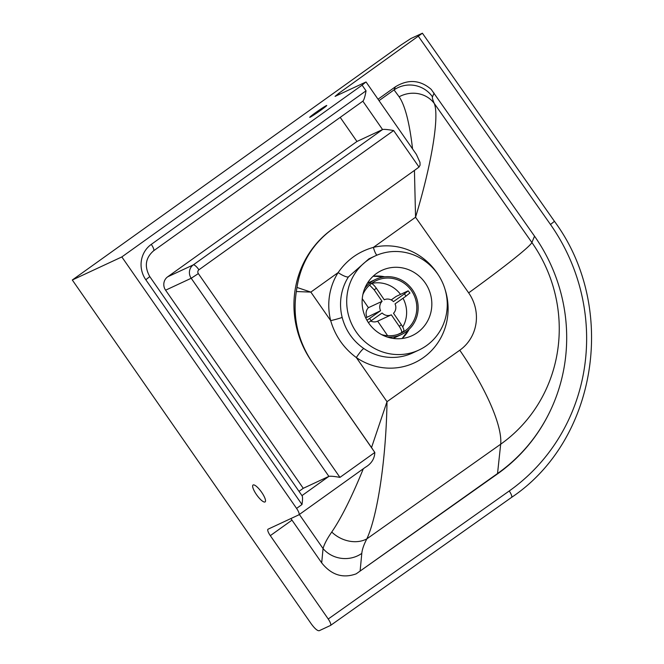 <?xml version="1.0" encoding="UTF-8"?>
<svg xmlns="http://www.w3.org/2000/svg" width="664" height="664" viewBox="0 0 664 664"><rect width="100%" height="100%" fill="white"/><g stroke="black" fill="none" stroke-linecap="round" stroke-linejoin="round"><path stroke-width="1" d="M389.129 353.68A51.892 49.924 -115 0 1 347.239 309.067A51.892 49.924 -115 0 1 375.069 255.989A51.892 49.924 -115 0 1 404.816 252.37A51.892 49.924 -115 0 1 446.714 296.974A51.892 49.924 -115 0 1 418.884 350.061A51.892 49.924 -115 0 1 389.129 353.68M418.884 350.061L412.734 352.924A51.892 49.924 -115 0 1 382.987 356.543A51.892 49.924 -115 0 1 363.781 348.509C352.808 340.815 345.604 330.44 342.167 317.392A51.892 49.924 -115 0 1 348.434 276.896L368.91 258.852L375.069 255.989M402.409 267.899A35.972 34.619 -115 0 1 431.459 298.825A35.972 34.619 -115 0 1 412.161 335.635A35.972 34.619 -115 0 1 391.536 338.142A35.972 34.619 -115 0 1 362.486 307.216A35.972 34.619 -115 0 1 381.783 270.406A35.972 34.619 -115 0 1 402.409 267.899M326.356 105.593A10.375 0.498 145.2 0 1 326.746 105.493A10.375 0.498 145.2 0 1 319.658 111.012A10.375 0.498 145.2 0 1 310.088 117.229A10.375 0.498 145.2 0 1 309.706 117.337A10.375 0.498 145.2 0 1 316.786 111.809A10.375 0.498 145.2 0 1 326.356 105.593M253.167 484.961A10.375 2.78 54.4 0 1 261.491 492.065A10.375 2.78 54.4 0 1 265.11 501.918A10.375 2.78 54.4 0 1 264.994 501.984A10.375 2.78 54.4 0 1 256.669 494.879A10.375 2.78 54.4 0 1 253.042 485.027A10.375 2.78 54.4 0 1 253.167 484.961M339.495 94.329L338.781 93.309L422.404 33.208L410.867 38.529L400.89 45.069L72.31 280L311.283 623.894C314.777 628.642 317.409 630.916 319.193 630.725L330.539 625.43C331.212 624.5 330.44 622.359 328.232 619.006L270.306 535.649L291.994 520.144L321.691 562.881C331.394 575.016 342.898 578.668 356.194 573.837L497.494 473.897A171.32 164.846 65 0 0 550.19 410.999L550.398 410.568A170.93 164.473 65 0 0 534.528 236.177L431.193 89.358C420.121 79.838 408.186 78.991 395.395 86.81L378.032 99.218M153.517 250.843A6.922 1.851 -125.6 0 0 153.6 250.801A6.922 1.851 -125.6 0 0 151.284 244.377A25.63 24.659 65 0 0 145.806 279.752L301.995 504.524L296.576 508.4L121.836 256.935L72.31 280M121.836 256.935L362.096 85.15L366.038 90.827C365.084 96.438 364.046 99.874 362.934 101.119L362.851 101.177M338.781 93.309L335.071 96.388L365.806 82.07L362.096 85.15M362.859 101.185L382.564 129.546L193.274 264.894A6.922 1.851 54.4 0 1 198.926 269.775L393.644 130.551C387.859 129.513 384.166 129.173 382.564 129.546L356.95 141.482L340.209 117.379M301.995 504.524C302.659 499.926 302.718 497.046 302.17 495.9L149.782 276.606C144.171 266.521 145.441 257.914 153.6 250.801L362.934 101.119M296.576 508.4A6.922 1.851 54.4 0 1 298.891 514.816L365.25 467.365C371.367 463.787 374.554 458.816 374.828 452.45L339.951 477.383C334.166 476.337 330.473 476.005 328.879 476.379L303.257 488.306L165.593 290.193A9.686 9.321 -115 0 1 167.66 276.822L356.95 141.482M298.891 514.816A6.922 1.851 54.4 0 1 298.808 514.866L268.073 529.183A6.922 1.851 -125.6 0 0 267.99 529.233A6.922 1.851 -125.6 0 0 270.306 535.649M372.454 448.889L311.69 361.448L374.828 452.45M311.69 361.448A95.749 92.13 -115 0 1 332.149 229.254L415.705 169.519L332.158 229.254C312.561 243.837 300.833 263.234 296.966 287.429L296.327 291.529C292.542 316.761 297.663 340.068 311.698 361.448L311.69 361.448M393.644 130.551L419.009 167.054L415.705 169.519M290.957 518.526A6.922 1.851 -125.6 0 0 291.994 520.144M419.009 167.054L420.088 165.137L419.972 162.306L416.386 154.413L366.072 82.004M299.007 491.352L303.257 488.306M363.324 468.742C351.779 497.07 341.254 518.161 331.751 532.03A27.672 21.713 27.9 0 0 366.852 538.861C377.75 515.231 386.174 457.911 387.004 401.695L371.533 447.553M296.327 291.529L310.852 292.102L296.966 287.429M438.223 274.796A61.578 59.245 65 0 0 373.409 247.373C358.668 251.507 346.907 259.914 338.134 272.597A61.578 59.245 65 0 0 330.689 320.654C335.129 335.884 343.686 348.185 356.344 357.572A61.578 59.245 65 0 0 425.035 356.394A61.578 59.245 65 0 0 445.121 289.612M414.436 170.424L415.556 217.236C431.7 163.8 439.518 116.25 434.264 103.443A27.672 25.647 156.2 0 0 399.13 96.786C405.048 105.41 409.522 122.782 412.56 148.902M331.751 532.03C327.161 538.637 324.264 544.156 323.053 548.58A27.672 25.481 5.4 0 0 361.797 553.386C362.204 549.336 363.889 544.497 366.852 538.861L500.681 444.208A145.358 139.872 65 0 0 531.897 242.534L434.264 103.443C432.712 99.915 432.115 97.708 432.48 96.82A27.672 27.556 -156.6 0 0 394.059 89.889L399.13 96.786M363.781 348.509A9.686 1.386 -55.6 0 0 356.344 357.572L387.004 401.695L459.77 350.227A41.342 39.782 -115 0 0 468.651 292.865L415.556 217.236L373.409 247.373A9.686 2.59 -103.3 0 0 376.878 255.183M342.167 317.392A9.686 0.515 -14.1 0 1 330.689 320.654L310.852 292.102L338.134 272.597A9.686 2.249 32.4 0 0 348.434 276.896M356.194 573.837L497.817 473.324A170.93 164.473 65 0 0 550.398 410.568M371.541 283.47A29.058 27.963 -115 0 1 382.854 283.279A29.058 27.963 -115 0 1 400.533 294.384M403.015 298.252A29.058 27.963 -115 0 1 402.749 326.987M362.893 294.476A29.058 27.963 -115 0 1 376.388 280.557A29.058 27.963 -115 0 1 393.046 278.531A29.058 27.963 -115 0 1 416.511 303.506A29.058 27.963 -115 0 1 400.923 333.237A29.058 27.963 -115 0 1 384.265 335.262A29.058 27.963 -115 0 1 381.584 334.606M364.702 288.533A30.444 29.291 -115 0 1 375.807 279.303A30.444 29.291 -115 0 1 393.254 277.178A30.444 29.291 -115 0 1 417.839 303.348A30.444 29.291 -115 0 1 401.512 334.49A30.444 29.291 -115 0 1 387.303 337.046M369.582 285.097L374.222 289.869A22.136 21.306 -115 0 1 376.397 288.325C373.923 284.914 372.047 283.271 370.778 283.42M368.396 322.621L371.184 320.704A22.136 21.306 -115 0 1 369.616 318.429L380.572 310.702A8.3 7.985 -115 0 1 382.082 301.323L368.42 307.689L362.262 298.709M382.082 301.323L374.222 289.869M369.616 318.429L366.951 320.264M399.188 326.265C401.471 329.776 402.201 331.942 401.396 332.772L403.579 331.228C404.384 330.406 403.646 328.24 401.371 324.729A22.136 21.306 -115 0 1 399.188 326.265L391.328 314.811A8.3 7.985 -115 0 1 391.303 314.827A8.3 7.985 -115 0 1 382.132 312.985L371.184 320.704M391.204 299.929L396.2 296.401L408.152 290.84L404.409 293.886A22.136 21.306 -115 0 1 405.97 296.169L395.022 303.888A8.3 7.985 -115 0 1 393.511 313.275L401.371 324.729M397.694 334.498L401.396 332.772M405.97 296.169L409.721 293.114M408.152 290.84L409.978 293.048M376.397 288.325L384.257 299.788A8.3 7.985 -115 0 1 393.453 301.614L404.409 293.886M387.635 335.702L377.667 321.168L391.27 314.836M365.723 317.907L380.572 310.702M391.303 314.827L377.642 321.185A8.3 7.985 -115 0 1 377.642 321.185A8.3 7.985 -115 0 1 370.728 321.027M366.91 317.068A8.3 7.985 -115 0 1 368.42 307.689M402.127 338.507A35.972 34.619 65 0 0 409.148 329.261M384.722 276.822A35.972 34.619 65 0 0 383.709 276.614A35.972 34.619 65 0 0 373.126 276.249L384.547 276.838M145.806 279.752L149.782 276.606M366.038 90.827L151.284 244.377M339.951 477.383L198.337 273.593L191.207 278.266L328.879 476.379L301.971 495.618M198.337 273.593A2.764 2.664 -115 0 1 198.926 269.775M167.66 276.822L193.274 264.894A9.686 9.321 65 0 0 191.207 278.266L165.593 290.193M418.428 36.362L550.489 224.498A192.07 184.816 -115 0 1 509.238 490.978L328.232 619.006M395.395 86.81L394.059 89.889L379.019 100.646M299.364 514.484L323.053 548.58L321.691 562.881M468.651 292.865A110.697 5.486 -35.1 0 0 531.897 242.534L534.528 236.177M459.77 350.227A110.697 29.689 54.7 0 1 500.681 444.208L497.494 473.897M360.154 570.691L361.797 553.386M432.48 96.82L434.09 93.101M422.395 33.208L554.448 221.319L550.489 224.498M509.238 490.978A6.922 1.859 54.7 0 1 511.529 497.419A6.922 1.859 54.7 0 1 511.446 497.469M409.016 329.385L402.102 338.507M554.448 221.319C618.001 307.158 597.476 440.024 511.529 497.419L330.539 625.43M375.807 279.303L367.399 283.213M401.512 334.49L393.105 338.408"/></g></svg>
